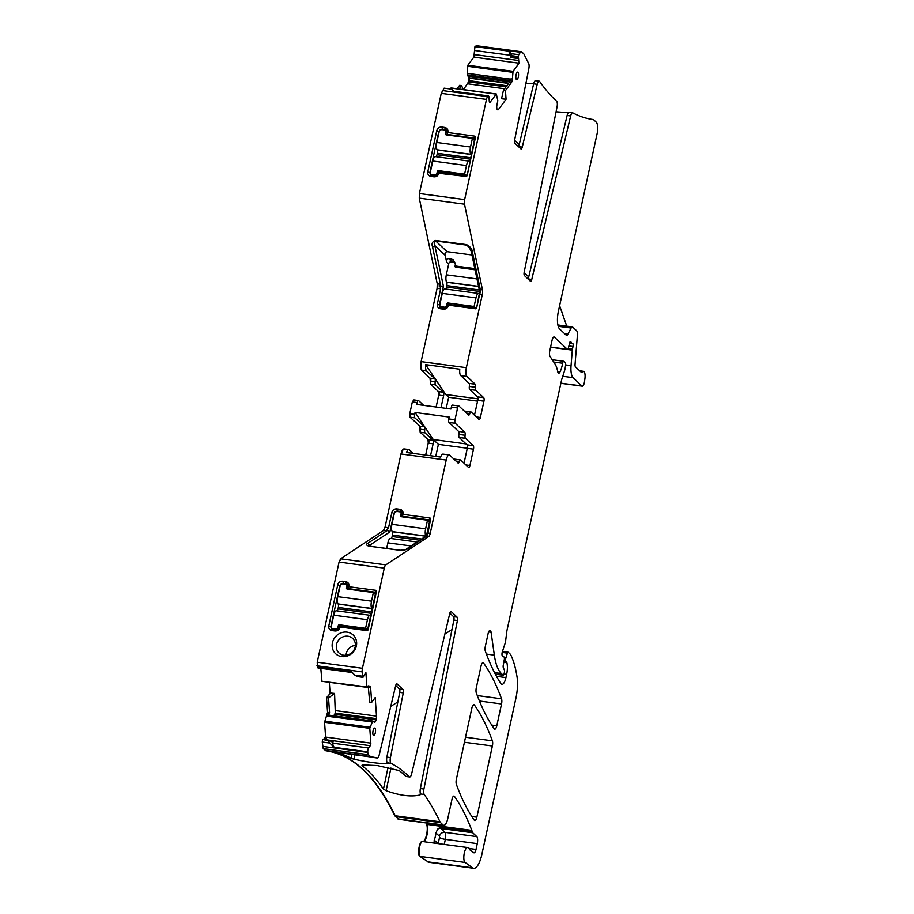 <?xml version="1.0" encoding="UTF-8"?>
<svg xmlns="http://www.w3.org/2000/svg" width="914" height="914" viewBox="0 0 914 914"><rect width="100%" height="100%" fill="white"/><g stroke="black" fill="none" stroke-linecap="round" stroke-linejoin="round"><path stroke-width="1.37" d="M471.955 254.995L447.026 251.658C445.221 252.195 444.615 253.441 445.221 255.383L446.649 262.192C446.043 260.25 446.649 259.005 448.454 258.456L453.161 259.747L456.006 265.871L457.708 267.471M457.971 267.505L456.543 266.157L474.823 268.602M437.303 304.122L439.36 304.99L443.427 286.345C442.513 287.247 441.576 286.95 440.628 285.476L439.52 284.083L440.639 288.824L437.303 304.122C437.006 306.636 438.034 308.167 440.411 308.738L441.428 308.064L440.068 307.412L439.783 305.39M445.221 255.383L434.87 245.626C433.796 243.364 434.07 241.822 435.704 240.988L435.487 240.473C432.402 241.525 431.397 243.604 432.482 246.689L440.628 285.476M470.116 248.322L466.746 245.146L468.505 246.163L471.144 251.122L479.713 291.897M476.285 307.264L475.349 307.938L448.237 304.476L448.488 305.162L475.657 308.795L476.594 308.121L479.679 291.726M448.237 304.476L447.791 306.121L444.535 308.475L441.428 308.064M443.427 286.345L434.87 245.626A1.897 1.291 168.1 0 1 432.482 246.689M471.236 250.493L472.389 252.036L480.536 290.823C479.976 292.092 479.724 292.229 479.793 291.212M476.594 308.121L479.667 294.057L481.107 289.647L482.478 289.829L464.483 204.165A4.753 1.599 97.6 0 1 464.643 199.583L486.477 99.443A4.753 1.599 97.6 0 1 487.585 96.621L487.836 96.29A2.856 0.96 97.6 0 1 488.384 95.936A2.856 0.96 97.6 0 1 489.013 97.398L489.31 101.534A1.897 0.64 97.6 0 0 489.733 102.505A1.897 0.64 97.6 0 0 490.098 102.277L496.325 94.016L497.822 100.711L496.93 105.019A3.325 1.12 97.6 0 0 496.736 107.532L496.748 107.818A3.325 1.12 97.6 0 0 497.239 109.394L497.616 109.749A3.325 1.12 97.6 0 0 497.867 109.874A3.325 1.12 97.6 0 0 498.507 109.474L506.07 99.283L501.523 98.758L503.443 90.372L509.418 82.306L510.983 78.878L512.4 79.061A3.325 1.12 -82.4 0 1 511.417 82.58L509.418 82.306M480.536 290.823L481.107 289.647M448.488 305.162L447.791 306.121M440.411 308.738L443.519 309.149C445.986 309.229 447.62 308.052 448.397 305.607M464.483 204.165L419.697 198.167L419.412 193.528L419.252 198.11L437.246 283.774L437.098 288.356L421.126 361.613C420.349 365.851 420.554 368.776 421.731 370.376L429.968 378.133L430.631 384.223L438.469 391.603L438.72 395.111L436.127 407.016M452.784 405.21A2.856 0.96 97.6 0 0 452.579 405.096L458.782 405.93A2.856 0.96 97.6 0 1 458.999 406.044L468.505 415.002A2.856 0.96 97.6 0 0 468.722 415.116A2.856 0.96 97.6 0 0 469.83 413.516A2.856 0.96 -82.4 0 1 470.939 411.928A2.856 0.96 -82.4 0 1 471.144 412.031L478.959 419.4A2.856 0.96 -82.4 0 0 479.176 419.515A2.856 0.96 -82.4 0 0 480.398 417.469L483.952 401.177A2.856 0.96 -82.4 0 0 483.7 397.67L475.886 390.301A2.856 0.96 -82.4 0 1 475.554 387.262A2.856 0.96 97.6 0 0 475.223 384.211L466.963 376.431A7.129 2.399 97.6 0 1 466.357 367.668L482.329 294.411A4.753 1.599 97.6 0 0 482.478 289.829M419.412 193.528L441.245 93.377L444.124 88.178L451.653 89.195L444.124 88.178M448.466 135.181L447.757 134.518L473.92 138.025L474.629 138.939L467.088 175.796L466.151 176.471L438.88 173.283C438.103 175.728 436.469 176.916 434.001 176.825L430.905 176.413C428.529 175.831 427.489 174.3 427.798 171.798L436.778 130.599C437.566 128.143 439.188 126.966 441.668 127.057L444.764 127.469C447.14 128.04 448.18 129.582 447.871 132.084L447.049 134.038L447.757 134.518L446.558 130.154L445.198 129.514L447.277 131.479M467.088 175.796L475.531 137.066L474.937 136.175L447.769 132.53M466.78 174.928L465.729 175.602L439.565 172.095L435.03 176.151L430.563 175.088L429.854 172.666L438.834 131.456L442.09 129.091L445.198 129.514L444.764 127.469M474.937 136.175L474.035 138.048L474.629 138.939L475.531 137.066M444.878 634.03L451.973 629.597M355.363 645.353A9.985 9.129 -46.7 0 0 346.029 655.258M374.9 592.181L348.737 588.673L347.537 584.32L346.178 583.669L343.07 583.258L339.814 585.611L330.834 626.821L331.531 629.255L336.009 630.306L340.534 626.261L366.697 629.757L367.759 629.095L375.608 593.095L374.9 592.181L375.608 592.855M349.445 589.336L348.017 588.193L348.851 586.24C349.148 583.726 348.12 582.195 345.743 581.635L342.636 581.213C340.157 581.133 338.534 582.309 337.757 584.754L328.777 625.964C328.469 628.466 329.508 630.009 331.873 630.569L334.981 630.98C337.46 631.071 339.083 629.895 339.859 627.45L339.711 626.307M375.917 590.33L376.511 591.221L375.608 593.095L375.014 592.203L375.917 590.33L348.748 586.697M339.551 653.476A9.985 9.129 133.3 0 1 338.991 652.996A9.985 9.129 133.3 0 1 338.923 639.766A9.985 9.129 133.3 0 1 352.118 637.983A9.985 9.129 133.3 0 1 352.69 638.463A9.985 9.129 133.3 0 1 352.758 651.693A9.985 9.129 133.3 0 1 339.551 653.476M559.608 305.687L566.771 326.161M477.931 398.812L445.724 394.494L448.648 397.259L477.565 401.132M446.226 408.375L448.648 397.259M435.75 456.417L438.389 444.353L467.294 448.226M438.389 444.353L433.247 439.508L466.049 443.907M430.528 455.709L433.133 443.77A2.856 0.96 97.6 0 0 432.882 440.262L425.044 432.87A2.856 0.96 -82.4 0 1 424.713 429.831A2.856 0.96 97.6 0 0 424.382 426.781L414.887 417.835A2.856 0.96 -82.4 0 1 414.648 414.339L415.059 412.465L449.197 417.035L448.785 418.909A2.856 0.96 97.6 0 0 449.037 422.417L458.554 431.385L464.758 432.219L455.241 423.251A2.856 0.96 -82.4 0 1 455.001 419.743L457.571 407.964A2.856 0.96 97.6 0 1 458.782 405.93M323.556 739.586L329.314 740.363L328.297 740.637L329.794 743.048L322.254 742.042L323.259 748.623L325.841 750.76C352.69 754.644 375.654 776.294 394.745 815.699L398.733 819.264M475.886 390.301L469.682 389.467A2.856 0.96 97.6 0 1 469.35 386.428A2.856 0.96 97.6 0 0 469.019 383.389L460.759 375.597A7.129 2.399 97.6 0 1 459.776 369.199L425.627 364.629A7.129 2.399 97.6 0 0 426.61 371.027L434.847 378.784A2.856 0.96 -82.4 0 1 435.178 381.835A2.856 0.96 97.6 0 0 435.51 384.874L443.347 392.266A2.856 0.96 -82.4 0 1 443.598 395.762L438.72 395.111M434.733 842.697A4.753 4.399 126.5 0 1 434.664 840.583A14.258 4.81 97.6 0 0 434.299 839.726A9.506 3.21 97.6 0 0 435.955 832.997L437.555 829.238L440.205 827.261A4.753 1.599 97.6 0 0 440.765 828.484A4.753 4.353 -46.7 0 0 437.555 829.238M434.299 839.726C433.83 842.034 434.413 843.234 436.035 843.325A9.506 3.21 97.6 0 1 436.207 843.336L468.139 847.609A9.506 3.21 97.6 0 0 467.968 847.598A9.506 3.21 97.6 0 1 467.785 847.586A9.506 3.21 97.6 0 1 467.66 847.564A7.609 2.559 97.6 0 0 467.557 847.541A7.609 2.559 97.6 0 0 464.106 854.064A7.609 2.559 97.6 0 0 465.1 862.439L472.607 867.843A19.011 6.409 97.6 0 0 473.692 868.3A19.011 6.409 97.6 0 0 481.792 854.716L515.953 698.056A23.764 8.02 97.6 0 0 517.016 676.657A90.292 30.459 97.6 0 0 510.652 654.653A4.753 1.599 97.6 0 0 510.366 654.253L508.298 652.299A1.897 0.64 97.6 0 0 508.161 652.219A1.897 0.64 97.6 0 0 507.464 653.133L505.865 658.034A2.376 0.8 97.6 0 0 505.922 661.519L506.619 662.17A2.376 0.8 97.6 0 1 506.87 662.661A11.402 3.85 97.6 0 1 506.653 674.349L505.945 677.594A9.506 3.21 97.6 0 1 501.9 684.38A9.506 3.21 97.6 0 1 500.815 683.558A332.673 112.205 97.6 0 1 485.38 651.351A4.753 1.599 97.6 0 1 485.368 646.198L488.065 633.825A4.753 1.599 97.6 0 1 490.098 630.432A4.753 1.599 97.6 0 1 491.092 632.282L494.348 655.155A52.281 17.629 97.6 0 0 501.352 673.527L503.111 675.183A1.897 0.64 97.6 0 0 503.248 675.263A1.897 0.64 97.6 0 0 504.06 673.904L504.357 672.567A2.376 0.8 97.6 0 0 504.311 669.893L503.34 667.723A2.376 0.8 97.6 0 1 503.26 665.243L504.288 659.737A2.376 0.8 97.6 0 0 504.037 657.017L503.283 656.298A4.753 1.599 97.6 0 0 502.929 656.115A4.753 1.599 97.6 0 0 502.734 656.126A2.856 0.96 97.6 0 1 502.62 656.126A2.856 0.96 97.6 0 1 502.346 651.842L505.122 643.296A4.753 1.599 97.6 0 0 505.636 640.954L506.859 631.266A4.753 1.599 97.6 0 1 507.064 630.043L561.39 380.864A9.506 3.21 97.6 0 1 561.996 378.613L564.349 371.381A9.506 3.21 97.6 0 0 565.378 366.697L565.595 364.983A2.376 0.8 97.6 0 0 565.286 362.664L563.892 361.35A2.376 0.8 97.6 0 0 563.71 361.259A2.376 0.8 97.6 0 0 562.636 363.235A15.207 5.13 97.6 0 1 559.974 371.987A4.753 1.599 97.6 0 1 558.671 373.198A4.753 1.599 97.6 0 1 557.734 371.678A33.27 11.219 97.6 0 0 554.878 363.761L550.011 356.414A4.753 1.599 97.6 0 1 549.782 350.782L552.056 340.362A4.753 1.599 97.6 0 1 554.078 336.969A4.753 1.599 97.6 0 1 554.432 337.152L567.308 349.285A2.376 0.8 97.6 0 0 567.48 349.377A2.376 0.8 97.6 0 0 568.474 347.766L569.559 343.116A2.376 0.8 97.6 0 1 570.553 341.505A2.376 0.8 97.6 0 1 570.953 341.985A4.753 1.599 97.6 0 0 571.387 342.761L571.97 343.31A4.753 1.599 97.6 0 0 572.324 343.493A4.753 1.599 97.6 0 0 572.541 343.481A2.376 0.8 97.6 0 1 572.644 343.481A2.376 0.8 97.6 0 1 573.021 346.486L572.438 349.205A2.376 0.8 97.6 0 0 572.301 350.119L571.044 365.634A14.258 4.81 97.6 0 0 573.089 377.665L581.91 385.982A4.753 1.599 97.6 0 0 582.264 386.165A4.753 1.599 97.6 0 0 584.469 381.801L584.891 378.899A7.129 2.399 97.6 0 0 583.475 371.312A7.129 2.399 97.6 0 0 582.024 372.284A1.897 0.64 97.6 0 1 581.624 372.546A1.897 0.64 97.6 0 1 581.487 372.478L575.454 366.788A2.856 0.96 97.6 0 1 575.043 364.389L577.431 334.901A4.753 1.599 97.6 0 0 576.745 330.891L572.712 327.086A4.753 1.599 97.6 0 0 572.358 326.904A4.753 1.599 97.6 0 0 571.113 328.012L567.845 334.25A4.753 1.599 97.6 0 1 566.6 335.358A4.753 1.599 97.6 0 1 566.234 335.175L559.596 328.914A14.258 4.81 97.6 0 1 558.374 311.388L597.071 133.89A9.506 3.21 97.6 0 0 596.259 122.202L593.803 119.883A9.506 3.21 97.6 0 0 593.083 119.517A498.793 168.233 97.6 0 1 572.827 112.879A4.753 1.599 -82.4 0 0 572.632 112.81L569.251 112.399M524.099 272.68L528.738 276.873M556.078 111.794L568.337 112.708M514.593 140.356L519.232 144.549M525.836 83.768L533.742 83.528M528.246 278.941L531.788 279.41L570.656 115.975L567.114 115.495L528.246 278.941A2.856 0.96 -82.4 0 1 528.201 279.124M567.114 115.495A4.753 1.599 -82.4 0 1 569.091 112.342A4.753 1.599 -82.4 0 1 569.102 112.342M518.741 146.606L522.282 147.085L537.215 84.317L533.662 83.848L518.741 146.606A2.856 0.96 -82.4 0 1 518.695 146.8M533.662 83.848A4.753 1.599 -82.4 0 1 535.638 80.683L539.18 81.163A4.753 1.599 -82.4 0 1 539.694 81.529A498.793 168.233 97.6 0 0 556.603 101.191A4.753 1.599 -82.4 0 1 557.072 106.812L524.179 272.235A2.856 0.96 -82.4 0 0 524.453 275.594L530.394 281.204A2.856 0.96 -82.4 0 0 530.611 281.306A2.856 0.96 -82.4 0 0 531.788 279.41M510.48 55.32L508.652 51.127L475.394 46.671A2.856 0.96 97.6 0 0 474.56 50.51L510.48 55.32L510.629 57.536L511.086 56.679L510.629 57.536L518.227 58.553L518.295 57.639M331.496 741.665L333.119 741.882L331.599 741.734L333.119 741.882L332.216 743.105L334.044 747.298L329.794 743.048M335.004 752.073L372.067 757.146A498.793 168.233 97.6 0 1 373.643 757.512A4.753 1.599 97.6 0 0 373.7 757.523A4.753 1.599 97.6 0 0 373.757 757.523M354.929 754.667L353.981 759.203L351.136 758.323A498.793 168.233 97.6 0 0 334.593 752.108L334.604 752.028M353.981 759.203C368.171 762.31 379.436 763.784 387.776 763.624L387.902 763.053M390.746 706.373L397.841 701.941M388.164 763.201L387.776 763.624L388.164 763.201A498.793 168.233 97.6 0 0 387.49 762.836L391.043 763.316A498.793 168.233 97.6 0 1 409.301 776.786A4.753 1.599 97.6 0 0 409.666 776.98A4.753 1.599 97.6 0 0 411.643 773.827L449.802 613.363A2.856 0.96 97.6 0 1 450.979 611.466A2.856 0.96 97.6 0 1 451.196 611.569L457.137 617.179A2.856 0.96 97.6 0 1 457.411 620.537L423.913 789.033A4.753 1.599 97.6 0 0 424.222 794.46A498.793 168.233 97.6 0 1 439.977 821.766A9.506 3.21 97.6 0 0 440.571 822.634L443.027 824.954A9.506 3.21 97.6 0 0 443.747 825.319A9.506 3.21 97.6 0 0 447.791 818.521L451.95 799.464A4.753 1.599 97.6 0 1 453.984 796.071A4.753 1.599 97.6 0 1 454.487 796.425A345.983 116.695 97.6 0 1 471.807 830.403A9.506 3.21 97.6 0 1 472.138 831.546A4.753 1.599 97.6 0 0 472.687 832.757L476.788 836.618A5.701 1.919 97.6 0 1 477.279 843.633L476.023 849.426A4.753 1.599 97.6 0 1 473.989 852.831A4.753 1.599 97.6 0 1 473.715 852.705L470.116 850.043A4.753 1.599 97.6 0 1 469.647 849.312A9.506 3.21 97.6 0 0 468.139 847.609M362.412 764.881L361.967 765.578L362.412 764.881L377.333 765.589L399.224 770.571A498.793 168.233 97.6 0 1 405.759 776.317A4.753 1.599 97.6 0 0 406.113 776.5L409.666 776.98M390.929 768.057L386.131 790.713L383.457 789.045A498.793 168.233 97.6 0 0 361.967 765.578L362.184 764.915M386.131 790.713C399.944 795.637 411.22 797.054 419.972 794.963L420.337 793.238M395.716 685.511L399.464 689.042A2.856 0.96 97.6 0 1 399.738 692.401L386.873 757.112A4.753 1.599 97.6 0 0 387.49 762.836M449.848 613.168L453.595 616.699L457.137 617.179M424.222 794.46L420.646 793.98L419.972 794.963L420.531 793.752A4.753 1.599 97.6 0 1 420.36 788.554L453.87 620.069A2.856 0.96 97.6 0 0 453.595 616.699M511.086 56.679L518.318 57.696L518.672 54.714L520.432 52.338A4.753 1.599 97.6 0 1 521.357 51.755A4.753 1.599 97.6 0 1 521.711 51.938L523.585 53.709A9.506 3.21 97.6 0 1 524.19 54.577A498.793 168.233 97.6 0 0 528.646 63.374A4.753 1.599 -82.4 0 1 528.84 68.63L514.673 139.911A2.856 0.96 -82.4 0 0 514.948 143.27L520.889 148.868A2.856 0.96 -82.4 0 0 521.106 148.982A2.856 0.96 -82.4 0 0 522.282 147.085M512.114 56.874L518.512 57.708L518.912 63.432L518.227 58.553M518.101 57.216L512.343 56.44L511.132 53.709L518.672 54.714M508.652 51.127L511.132 53.709M463.044 89.561L461.65 85.585L459.639 85.345L457.103 88.761M461.65 85.585L459.091 89.035M487.836 96.29L454.132 91.766L451.653 89.195M438.983 172.837L438.731 172.14M376.511 591.221L368.068 629.952L367.131 630.637L339.962 626.993M352.473 634.407A12.83 11.745 -46.7 0 0 335.164 637.092A12.83 11.745 -46.7 0 0 336.306 654.321A12.83 11.745 -46.7 0 0 353.615 651.636A12.83 11.745 -46.7 0 0 352.473 634.407M357.203 676.554L354.918 675.195L362.458 676.2L362.961 677.331L357.203 676.554M352.267 672.533L318.049 667.951A2.856 0.96 97.6 0 1 317.409 666.489L350.668 670.945L354.918 675.195M362.961 677.331L365.886 672.487L366.891 686.882L369.633 686.071A3.325 1.12 -82.4 0 1 369.907 686.026A3.325 1.12 -82.4 0 1 370.638 687.728L371.667 702.329L369.667 702.123L368.216 685.888M326.972 697.782L330.514 693.018L334.558 693.429L328.526 697.942L326.538 697.725L327.555 712.337L324.561 722.266L325.567 736.673L323.487 739.472M334.558 693.429L335.312 713.126L376.294 718.61A3.325 1.12 97.6 0 0 376.499 716.108L375.197 697.553L371.667 702.329M328.526 697.942L329.554 712.612L328.354 716.382L372.318 721.911L369.793 728.332L370.821 743.139A1.897 0.64 97.6 0 1 370.273 745.698L368.582 747.972A2.856 0.96 97.6 0 0 367.748 751.822L367.794 752.428A4.753 1.599 97.6 0 0 368.491 754.69L370.364 756.461A9.506 3.21 97.6 0 0 371.073 756.826A498.793 168.233 97.6 0 1 377.196 757.992A4.753 1.599 97.6 0 0 377.254 758.003A4.753 1.599 97.6 0 0 379.23 754.838L395.671 685.694A2.856 0.96 97.6 0 1 396.847 683.809A2.856 0.96 97.6 0 1 397.064 683.912L403.005 689.522A2.856 0.96 97.6 0 1 403.28 692.881L390.415 757.58A4.753 1.599 97.6 0 0 391.043 763.316M373.54 721.569L375.14 721.957A3.325 1.12 97.6 0 1 374.489 722.368A3.325 1.12 97.6 0 1 374.237 722.243L372.992 721.077L329.828 715.308L328.629 716.062M335.312 713.126L333.461 716.199M370.273 745.698L326.766 739.872L326.298 737.175L370.821 743.139M323.933 739.529L326.298 737.175M331.599 741.734L329.314 740.363M445.724 394.494L425.627 364.629M415.059 412.465L433.247 439.508M423.639 405.348L418.646 400.629A2.856 0.96 97.6 0 0 418.429 400.526A2.856 0.96 97.6 0 0 417.218 402.56L416.807 404.434L450.956 409.004L451.356 407.141L457.571 407.964M440.994 407.667L443.598 395.762M452.579 405.096A2.856 0.96 97.6 0 0 451.356 407.141M474.503 415.196L477.736 400.343A2.856 0.96 97.6 0 0 477.496 396.836L469.682 389.467M317.215 662.227L317.375 665.872L317.215 662.227L339.048 562.076L340.602 558.808L385.834 564.875L428.689 536.564A4.753 1.599 97.6 0 0 430.243 533.296L446.215 460.039A7.129 2.399 -82.4 0 1 449.254 454.944L443.05 454.121A7.129 2.399 97.6 0 0 440.617 457.069L406.467 452.487A7.129 2.399 97.6 0 1 408.901 449.539L404.239 448.945M464.038 463.192L467.271 448.34A2.856 0.96 97.6 0 0 467.031 444.832L459.216 437.463L465.42 438.297A2.856 0.96 97.6 0 1 465.089 435.258L458.885 434.424A2.856 0.96 97.6 0 0 459.216 437.463M458.885 434.424A2.856 0.96 97.6 0 0 458.554 431.385M413.231 453.401L409.438 449.814A7.129 2.399 97.6 0 0 408.901 449.539M425.044 432.87L420.611 432.276A2.856 0.96 -82.4 0 1 420.28 429.237A2.856 0.96 97.6 0 0 419.949 426.187L410.009 417.184L409.769 413.676L412.34 401.909L413.996 399.932A2.856 0.96 97.6 0 0 412.774 401.966L417.218 402.56M419.503 426.13L420.166 432.219L428.003 439.6L428.255 443.107L425.65 455.058M328.297 740.637L323.236 739.575M510.32 80.66L467.248 74.891L467.808 65.294L473.84 57.148L474.949 46.614L476.48 45.883L520.432 52.338M467.248 74.891L469.019 77.839L468.574 81.86L463.512 89.618M426.038 822.943L426.575 824.337C428.735 829.204 425.433 842.857 422.428 841.508L467.557 847.541M422.656 841.531L422.428 841.508C419.503 840.24 416.978 854.796 419.869 856.372L428.689 862.256M496.131 94.131L450.91 88.075L450.259 88.955M316.93 665.815L318.152 667.54M366.891 686.882L321.957 681.296L320.791 668.317M330.514 693.018L326.538 697.725M322.528 739.86L322.254 742.042M570.656 115.975A4.753 1.599 -82.4 0 1 572.632 112.81M537.215 84.317A4.753 1.599 -82.4 0 1 539.18 81.163M512.297 55.811L518.055 56.577M518.912 63.432L513.04 71.349L512.4 79.061M511.417 82.58L505.465 90.6L503.443 90.372M505.465 90.6L506.07 99.283M317.661 662.284L362.447 668.283A4.753 1.599 97.6 0 0 362.161 671.87L362.458 676.2M375.254 721.797A3.325 1.12 97.6 0 0 376.031 719.832L376.294 718.61M372.901 721.135L372.318 721.911M516.41 79.529A3.805 1.28 97.6 0 0 516.684 79.678A3.805 1.28 97.6 0 0 518.398 76.536A3.805 1.28 97.6 0 0 517.987 72.286A3.805 1.28 97.6 0 0 517.701 72.137A3.805 1.28 97.6 0 0 515.999 75.302A3.805 1.28 97.6 0 0 516.41 79.529M494.257 728.801A4.753 1.599 97.6 0 0 494.771 729.155A4.753 1.599 97.6 0 0 496.793 725.762L501.546 703.974A4.753 1.599 97.6 0 0 501.535 698.81A332.673 112.205 97.6 0 0 483.563 663.038A4.753 1.599 97.6 0 0 483.06 662.684A4.753 1.599 97.6 0 0 481.038 666.089L476.308 687.751A4.753 1.599 97.6 0 0 476.308 692.915A332.673 112.205 97.6 0 0 494.257 728.801M456.372 784.361A332.673 112.205 97.6 0 0 474.332 820.224A4.753 1.599 97.6 0 0 474.834 820.578A4.753 1.599 97.6 0 0 476.857 817.185L492.383 745.995A4.753 1.599 97.6 0 0 492.372 740.831A332.673 112.205 97.6 0 0 474.412 705.025A4.753 1.599 97.6 0 0 473.909 704.671A4.753 1.599 97.6 0 0 471.875 708.064L456.372 779.208A4.753 1.599 97.6 0 0 456.372 784.361M373.392 735.45A3.805 1.28 97.6 0 0 373.677 735.599A3.805 1.28 97.6 0 0 375.38 732.457A3.805 1.28 97.6 0 0 374.98 728.207A3.805 1.28 97.6 0 0 374.683 728.058A3.805 1.28 97.6 0 0 372.981 731.234A3.805 1.28 97.6 0 0 373.392 735.45M464.758 432.219A2.856 0.96 -82.4 0 1 465.089 435.258M467.271 448.34L473.486 449.174A2.856 0.96 97.6 0 0 473.235 445.666L465.42 438.297M473.486 449.174L469.933 465.477L465.877 464.929M454.258 459.091L460.473 459.925A2.856 0.96 97.6 0 1 460.679 460.028L468.494 467.397A2.856 0.96 97.6 0 0 468.711 467.511A2.856 0.96 97.6 0 0 469.933 465.477M460.473 459.925A2.856 0.96 97.6 0 0 459.365 461.513A2.856 0.96 -82.4 0 1 458.257 463.112A2.856 0.96 -82.4 0 1 458.04 463.01L449.791 455.218A7.129 2.399 -82.4 0 0 449.254 454.944M362.447 668.283L384.28 568.131A4.753 1.599 97.6 0 1 385.834 564.875M330.068 692.961L329.326 682.312M404.559 449.162C403.2 448.363 402 449.974 400.983 453.984L385.011 527.229L383.457 530.497L340.602 558.808M426.461 535.775L429.74 520.752L429.146 519.86L402.868 516.33L402.149 515.85L402.88 514.354L430.048 517.987L430.643 518.878L427.306 536.369L426.758 535.581L406.604 548.903A1.897 1.714 56.5 0 1 407.713 548.651L427.112 535.832M402.88 514.354L402.983 513.897C403.28 511.394 402.251 509.852 399.875 509.292L396.767 508.87C394.3 508.79 392.666 509.966 391.889 512.411L388.553 527.709L385.719 530.806L387.205 530.486L389.878 531.914L393.945 513.28L397.202 510.915L397.91 511.577M403.577 517.004L402.149 515.85L401.669 511.977L397.202 510.915L396.767 508.87M430.643 518.878L429.74 520.752L429.146 519.86L430.048 517.987M406.57 548.914A1.897 1.714 56.5 0 1 406.604 548.903C406.102 549.645 403.919 550.102 400.069 550.262L369.028 546.104A1.897 0.64 -82.4 0 1 369.165 546.172C367.794 545.807 367.908 545.532 369.519 545.372L389.878 531.914M407.713 548.651C406.639 549.714 404.022 550.262 399.875 550.308L368.833 546.149C366.194 545.201 365.851 544.253 367.805 543.304L370.49 546.298M401.04 513.862L400.64 515.679A0.948 0.868 -46.7 0 0 401.337 516.696L427.501 520.203L425.616 528.818A6.181 2.079 97.6 0 0 425.901 536.107L392.197 531.582A6.181 2.079 97.6 0 1 391.923 524.305L394.391 512.971A1.897 1.737 -46.7 0 1 396.562 511.406L399.658 511.817A1.897 1.737 -46.7 0 1 401.04 513.862L402.24 515.005M391.123 538.517A2.856 0.96 97.6 0 0 392.117 536.518L392.426 535.101A2.856 0.96 97.6 0 0 392.3 531.742L392.197 531.582M390.689 538.483A6.181 2.079 97.6 0 0 390.507 538.437A6.181 2.079 97.6 0 0 387.879 542.847L411.06 545.955M429.454 522.054L427.501 520.203M386.656 548.457L387.879 542.847M445.095 288.995A6.181 2.079 97.6 0 0 444.912 288.938A6.181 2.079 97.6 0 0 442.273 293.36L439.805 304.682A1.897 1.737 -46.7 0 0 441.176 306.738L444.284 307.15A1.897 1.737 -46.7 0 0 446.455 305.573L446.855 303.768L448.066 304.91M479.29 293.497A2.856 0.96 97.6 0 1 478.993 293.577A2.856 0.96 97.6 0 1 478.913 293.554L478.787 293.508A6.181 2.079 97.6 0 0 478.605 293.451A6.181 2.079 97.6 0 0 475.977 297.873L474.092 306.487L447.929 302.98A0.948 0.868 -46.7 0 0 446.855 303.768M474.092 306.487L475.623 307.915M445.518 289.018A2.856 0.96 97.6 0 0 446.512 287.03L446.82 285.614A2.856 0.96 97.6 0 0 446.695 282.255L446.592 282.095A6.181 2.079 97.6 0 1 446.318 274.817L448.785 263.483A1.897 1.737 -46.7 0 1 450.956 261.907L454.064 262.318A1.897 1.737 -46.7 0 1 454.921 262.706M475.074 269.801L455.732 267.208A0.948 0.868 -46.7 0 1 455.046 266.18L455.366 264.694M435.578 156.671A6.181 2.079 97.6 0 0 435.395 156.614A6.181 2.079 97.6 0 0 432.768 161.024L430.3 172.358A1.897 1.737 -46.7 0 0 431.671 174.414L434.778 174.825A1.897 1.737 -46.7 0 0 436.949 173.249L437.338 171.444L438.56 172.586M469.785 161.172A2.856 0.96 97.6 0 1 469.488 161.252A2.856 0.96 97.6 0 1 469.408 161.23L469.282 161.184A6.181 2.079 97.6 0 0 469.099 161.127A6.181 2.079 97.6 0 0 466.471 165.548L464.586 174.163L438.423 170.655A0.948 0.868 -46.7 0 0 437.338 171.444M464.586 174.163L466.106 175.591M436.012 156.694A2.856 0.96 97.6 0 0 437.006 154.706L437.315 153.289A2.856 0.96 97.6 0 0 437.189 149.93L437.086 149.77A6.181 2.079 97.6 0 1 436.812 142.481L439.28 131.159A1.897 1.737 -46.7 0 1 441.451 129.582L444.547 129.994A1.897 1.737 -46.7 0 1 445.929 132.05L445.541 133.855A0.948 0.868 -46.7 0 0 446.226 134.884L472.389 138.391L470.516 147.005A6.181 2.079 97.6 0 0 470.79 154.283L437.086 149.77M471.11 155.072A2.856 0.96 97.6 0 0 470.893 154.443L470.79 154.283M474.343 140.23L472.389 138.391M336.558 610.826A6.181 2.079 97.6 0 0 336.375 610.781A6.181 2.079 97.6 0 0 333.747 615.191L331.268 626.524A1.897 1.737 -46.7 0 0 332.65 628.569L335.758 628.981A1.897 1.737 -46.7 0 0 337.929 627.415L338.317 625.599L339.54 626.741M370.764 615.328A2.856 0.96 97.6 0 1 370.467 615.419A2.856 0.96 97.6 0 1 370.387 615.396L370.261 615.339A6.181 2.079 97.6 0 0 370.079 615.293A6.181 2.079 97.6 0 0 367.439 619.703L365.566 628.318L339.402 624.81A0.948 0.868 -46.7 0 0 338.317 625.599M365.566 628.318L367.085 629.757M336.992 610.86A2.856 0.96 97.6 0 0 337.986 608.861L338.294 607.444A2.856 0.96 97.6 0 0 338.169 604.085L338.066 603.926A6.181 2.079 97.6 0 1 337.792 596.648L340.259 585.314A1.897 1.737 -46.7 0 1 342.43 583.738L345.526 584.16A1.897 1.737 -46.7 0 1 346.909 586.205L346.509 588.022A0.948 0.868 -46.7 0 0 347.206 589.039L373.369 592.546L371.484 601.161A6.181 2.079 97.6 0 0 371.769 608.438L338.066 603.926M372.089 609.227A2.856 0.96 97.6 0 0 371.861 608.598L371.769 608.438M375.323 594.397L373.369 592.546M451.562 258.879L454.521 261.667M448.454 258.456L452.304 262.09M446.649 262.192L448.66 264.077M447.026 251.658L435.704 240.988L466.746 245.146A1.897 0.64 -82.4 0 1 466.517 244.632L435.487 240.473M466.517 244.632C470.23 246.597 472.195 249.065 472.389 252.036M475.349 307.938L475.657 308.795M443.519 309.149L444.535 308.475M440.639 288.824L437.098 288.356M466.357 367.668L421.126 361.613M479.667 294.057L482.329 294.411M437.532 288.413A4.753 1.599 97.6 0 0 437.692 283.831L439.52 284.083M419.857 193.585L464.643 199.583M442.353 90.566L441.691 93.434L486.477 99.443M465.843 175.614L466.151 176.471M427.798 171.798L430.277 173.066M436.778 130.599L439.154 131.753M441.668 127.057L442.799 129.765M473.92 138.025L474.629 138.688M348.257 585.634L346.178 583.669L345.743 581.635M342.636 581.213L343.778 583.92M340.122 585.908L337.757 584.754M328.777 625.964L331.256 627.221M419.949 426.187L424.382 426.781M419.834 429.169L424.713 429.831M433.133 443.77L428.7 443.176A2.856 0.96 97.6 0 0 428.449 439.668L432.882 440.262M467.694 74.948L510.229 80.866M508.778 83.174L469.465 77.907A3.325 1.12 97.6 0 0 468.973 76.319L509.761 81.792M506.87 85.745L469.282 80.706A3.325 1.12 97.6 0 0 469.488 78.193L508.584 83.437M434.847 378.784L430.414 378.19A2.856 0.96 -82.4 0 1 430.745 381.241A2.856 0.96 97.6 0 0 431.077 384.28L435.51 384.874M430.3 381.172L435.178 381.835M443.347 392.266L438.914 391.672A2.856 0.96 -82.4 0 1 439.154 395.168M434.55 842.537A4.753 3.77 159.7 0 1 434.664 840.583L438.263 843.245L439.52 837.453L439.44 836.276L435.955 832.997M439.52 837.453A4.753 1.051 -167.7 0 0 445.358 839.36A5.701 1.919 97.6 0 0 444.867 832.346L440.765 828.484L472.687 832.757M476.788 836.618L444.867 832.346A4.753 4.353 -46.7 0 0 439.44 836.276M444.25 844.41L445.358 839.36L477.279 843.633M438.949 843.702A4.753 1.051 12.3 0 1 438.263 843.245A4.753 4.399 126.5 0 0 438.206 843.599M436.366 843.371A9.506 3.21 97.6 0 0 436.207 843.336L434.641 842.822M351.993 754.267L351.136 758.323M388.027 767.429L383.457 789.045M518.821 63.169L474.286 57.205A1.897 0.64 97.6 0 0 474.846 54.646L518.352 60.473M510.88 79.198L467.591 73.394L510.835 79.324M504.631 88.772L468.242 83.894A3.325 1.12 97.6 0 0 469.019 81.917L506.036 86.876M438.88 173.283L438.274 173.786M434.001 176.825L435.03 176.151M430.905 176.413L431.922 175.739M447.871 132.084L447.266 132.587M348.851 586.24L348.245 586.742M331.873 630.569L332.902 629.895M334.981 630.98L336.009 630.306M339.859 627.45L339.254 627.952M367.131 630.637L366.822 629.769M368.068 629.952L367.759 629.095M328.354 716.382L327.372 716.245A3.325 1.12 97.6 0 0 328 712.394L329.554 712.612M414.887 417.835L410.455 417.241A2.856 0.96 -82.4 0 1 410.215 413.745L409.769 413.676M414.648 414.339L410.215 413.745M414.213 400.035A2.856 0.96 97.6 0 0 413.996 399.932L418.429 400.526M426.484 823L426.575 824.337M471.807 830.403L427.021 824.405C429.18 829.249 425.878 842.914 422.874 841.566L422.771 841.543M325.133 750.394L325.841 750.76M371.073 756.826L326.287 750.817C353.124 754.701 376.088 776.352 395.191 815.756L394.745 815.699M439.977 821.766L395.191 815.756L395.339 816.579M398.515 819.252L397.796 818.887M467.442 847.541L422.874 841.566C419.937 840.297 417.424 854.887 420.314 856.441L419.869 856.372M428.94 862.302L427.375 861.788M476.925 45.94L475.646 46.328L476.925 45.94M467.522 66.288L467.808 65.294M324.561 722.266L324.744 721.169M323.259 748.623L322.562 746.372M421.571 361.67C420.794 365.908 420.988 368.833 422.177 370.433L421.731 370.376M426.61 371.027L422.177 370.433M398.241 818.944L443.027 824.954M453.401 796.277L454.487 796.425M440.205 827.261L472.138 831.546M469.282 848.523L476.023 849.426M420.314 856.441L465.1 862.439M427.809 861.845L472.607 867.843M502.174 652.425L507.464 653.133M504.002 661.256L505.922 661.519M504.357 657.829L505.865 658.034M503.9 661.816L506.619 662.17M503.82 662.25L506.87 662.661M504.037 673.995L506.653 674.349M496.508 676.326L505.945 677.594M488.647 631.962L491.092 632.282M494.531 672.613L501.352 673.527M486.385 654.081L494.348 655.155M495.331 674.144L503.111 675.183M553.735 362.035L562.636 363.235M557.734 371.678L559.974 371.987M553.69 337.049L554.432 337.152M550.594 347.046L567.308 349.285M570.05 341.859L570.953 341.985M569.73 342.533L571.387 342.761M569.593 342.99L571.97 343.31M568.896 345.938L573.021 346.486M550.559 347.206L572.301 350.119M568.188 348.634L572.438 349.205M562.761 376.282L573.089 377.665M565.606 364.903L571.044 365.634M560.888 383.16L581.91 385.982M581.167 372.169L582.024 372.284M558.191 326.287L571.113 328.012M564.829 333.85L567.845 334.25M467.968 66.356L512.754 72.355M468.254 65.351L513.04 71.349M497.147 109.292L498.507 109.474M489.436 102.185L490.098 102.277M442.799 90.623L487.585 96.621M317.375 665.872L362.161 671.87M322.391 681.353L367.04 687.339M370.638 687.728L368.65 687.465M335.758 710.646L376.499 716.108M334.821 714.314L376.031 719.832M373.746 721.774L375.14 721.957M329.828 715.308L372.958 721.077L329.771 715.285M328.549 716.142L372.272 722.003M325.007 722.334L369.793 728.332M325.178 721.226L369.964 727.224M332.216 743.105L368.582 747.972M334.044 747.298L367.748 751.822M323.693 748.68L368.491 754.69M322.996 746.43L367.794 752.428M325.578 750.451L370.364 756.461M373.643 757.512L377.196 757.992M405.759 776.317L409.301 776.786M399.464 689.042L403.005 689.522M399.738 692.401L403.28 692.881M386.873 757.112L390.415 757.58M453.87 620.069L457.411 620.537M420.36 788.554L423.913 789.033M395.785 816.636L440.571 822.634M491.755 725.088L496.793 725.762M482.489 662.901L483.563 663.038M477.291 695.565L501.535 698.81M479.439 701.015L501.546 703.974M473.326 704.888L474.412 705.025M465.523 737.232L492.372 740.831M464.426 742.248L492.383 745.995M471.818 816.51L476.857 817.185M455.241 423.251L449.037 422.417M473.235 445.666L467.031 444.832M455.983 461.067L459.365 461.513M341.048 558.877L339.048 562.076M339.494 562.133L384.28 568.131M455.001 419.743L448.785 418.909M460.759 375.597L466.963 376.431M469.019 383.389L475.223 384.211M469.35 386.428L475.554 387.262M483.7 397.67L477.496 396.836M483.952 401.177L477.736 400.343M480.398 417.469L476.343 416.933M469.83 413.516L466.448 413.071M405.005 449.22C403.645 448.42 402.446 450.031 401.429 454.041L400.983 453.984M446.215 460.039L401.429 454.041M383.457 530.497L385.011 527.229M427.581 532.942L430.243 533.296M427.306 536.369L428.689 536.564M385.457 527.298L388.553 527.709M383.903 530.554L385.719 530.806M367.805 543.304L387.205 530.486M399.875 509.292L400.309 511.326L402.389 513.302M402.983 513.897L402.377 514.399M391.889 512.411L394.254 513.565M368.833 546.149A1.897 0.64 -82.4 0 1 369.028 546.104L368.205 545.909M429.032 519.837L429.74 520.512M400.64 515.679L401.794 516.764M425.616 528.818L391.923 524.305M425.775 536.232L392.3 531.742M392.426 535.101L421.571 539.009M419.732 540.22L392.117 536.518M446.455 305.573L447.609 306.67M445.609 308.406L444.284 307.15M441.176 306.738L442.776 308.247M449.528 304.488L447.929 302.98M475.977 297.873L442.273 293.36M446.512 287.03L479.622 291.463M479.302 289.967L446.82 285.614M446.695 282.255L478.582 286.528M478.548 286.379L446.592 282.095M446.318 274.817L476.982 278.919M456.2 267.265L455.046 266.18M436.949 173.249L438.103 174.334M436.104 176.071L434.778 174.825M431.671 174.414L433.27 175.911M440.022 172.163L438.423 170.655M466.471 165.548L432.768 161.024M437.006 154.706L470.219 159.15M470.527 157.734L437.315 153.289M437.189 149.93L470.893 154.443M436.812 142.481L470.516 147.005M447.129 133.181L445.929 132.05M446.683 134.941L445.541 133.855M337.929 627.415L339.083 628.501M337.083 630.237L335.758 628.981M332.65 628.569L334.25 630.077M341.002 626.319L339.402 624.81M367.439 619.703L333.747 615.191M337.986 608.861L371.198 613.317M371.507 611.9L338.294 607.444M338.169 604.085L371.861 608.598M337.792 596.648L371.484 601.161M348.108 587.336L346.909 586.205M347.663 589.107L346.509 588.022M448.203 135.146L447.22 134.232M348.2 588.388L349.171 589.302M322.973 739.403L328.869 740.191M473.692 868.3L428.46 862.245M521.357 51.755L476.125 45.7M496.325 94.016L451.082 87.961M367.108 687.374L321.877 681.307M398.961 819.31L443.747 825.319M502.46 651.465L508.161 652.219M495.354 674.201L503.248 675.263M552.205 359.716L563.71 361.259M550.582 347.114L567.48 349.377M569.559 343.127L572.324 343.493M560.865 383.297L582.264 386.165M579.716 370.81L583.475 371.312M557.871 324.961L572.358 326.904M453.664 91.286L488.384 95.936M373.7 757.523L377.254 758.003M470.939 411.928L464.723 411.094M402.331 516.044L403.303 516.97M402.434 513.999L400.572 512.24M390.507 538.437L417.058 541.991M442.25 308.167L440.274 306.304M444.912 288.938L478.605 293.451M432.745 175.842L430.768 173.98M435.395 156.614L469.099 161.127M447.323 132.176L445.461 130.428M333.724 630.009L331.748 628.135M336.375 610.781L370.079 615.293M348.303 586.342L346.44 584.583"/></g></svg>
